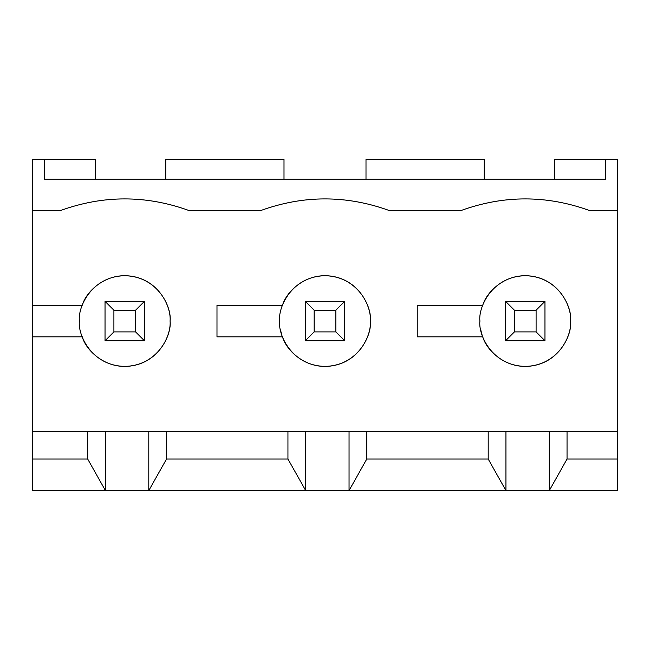 <?xml version="1.0" encoding="UTF-8"?>
<svg xmlns="http://www.w3.org/2000/svg" width="650" height="650" viewBox="0 0 650 650"><rect width="100%" height="100%" fill="white"/><g stroke="black" fill="none" stroke-linecap="round" stroke-linejoin="round"><path stroke-width="0.97" d="M82.241 336.83C85.914 350.261 105.974 370.557 132.754 365.682C159.559 360.937 171.308 334.929 170.081 321.059C171.901 334.319 158.299 365.771 124.743 366.389C91.187 365.771 77.586 334.319 79.414 321.059C77.586 307.799 91.187 276.339 124.743 275.722C158.299 276.339 171.901 307.799 170.081 321.059C171.308 307.182 159.559 281.182 132.754 276.437C105.974 271.562 85.914 291.858 82.241 305.289L32.5 305.289L32.5 159.437L44.33 159.437L44.33 179.148L605.67 179.148L44.33 179.148L44.33 159.437L32.5 159.437L32.5 210.681L60.092 210.681C103.196 194.984 146.291 194.984 189.394 210.681L260.349 210.681C303.452 194.984 346.548 194.984 389.651 210.681L460.606 210.681C503.709 194.984 546.804 194.984 589.908 210.681L617.5 210.681L617.5 159.437L605.67 159.437L605.67 179.148L605.67 159.437L617.5 159.437L617.5 210.681L589.908 210.681C546.804 194.984 503.709 194.984 460.606 210.681L389.651 210.681C346.548 194.984 303.452 194.984 260.349 210.681L189.394 210.681C146.291 194.984 103.196 194.984 60.092 210.681L32.5 210.681L32.5 305.289L82.241 305.289C85.914 291.858 105.974 271.562 132.754 276.437C159.559 281.182 171.308 307.182 170.081 321.059C171.308 334.929 159.559 360.937 132.754 365.682C105.974 370.557 85.914 350.261 82.241 336.83L32.5 336.83L32.5 431.438L567.044 431.438L567.044 459.03L617.5 459.03L617.5 431.438L567.044 431.438L617.5 431.438L617.5 210.681L617.5 459.03L567.044 459.03L549.299 490.563L32.5 490.563L105.43 490.563L87.685 459.03L87.685 431.438L32.5 431.438L32.5 459.03L87.685 459.03L32.5 459.03L32.5 490.563L32.5 336.83L82.241 336.83L81.973 336.082M482.755 305.289C486.427 291.858 506.48 271.562 533.268 276.437C560.072 281.182 571.821 307.182 570.586 321.059C571.821 334.929 560.072 360.937 533.268 365.682C506.48 370.557 486.427 350.261 482.755 336.83C486.427 350.261 506.48 370.557 533.268 365.682C560.072 360.937 571.821 334.929 570.586 321.059C572.414 334.319 558.813 365.771 525.257 366.389C491.701 365.771 478.099 334.319 479.919 321.059C478.099 307.799 491.701 276.339 525.257 275.722C558.813 276.339 572.414 307.799 570.586 321.059C571.821 307.182 560.072 281.182 533.268 276.437C506.48 271.562 486.427 291.858 482.755 305.289L417.243 305.289L482.755 305.289M282.498 305.289C286.171 291.858 306.231 271.562 333.011 276.437C359.816 281.182 371.564 307.182 370.338 321.059C371.564 334.929 359.816 360.937 333.011 365.682C306.231 370.557 286.171 350.261 282.498 336.83C286.171 350.261 306.231 370.557 333.011 365.682C359.816 360.937 371.564 334.929 370.338 321.059C372.158 334.319 358.556 365.771 325 366.389C291.444 365.771 277.842 334.319 279.662 321.059C277.842 307.799 291.444 276.339 325 275.722C358.556 276.339 372.158 307.799 370.338 321.059C371.564 307.182 359.816 281.182 333.011 276.437C306.231 271.562 286.171 291.858 282.498 305.289L216.986 305.289L282.498 305.289M617.5 490.563L549.299 490.563L617.5 490.563L617.5 459.03L617.5 490.563M554.426 159.437L605.67 159.437L554.426 159.437L554.426 179.148L554.426 159.437M44.33 159.437L95.574 159.437L95.574 179.148L95.574 159.437L44.33 159.437M32.5 305.289L32.5 336.83L32.5 305.289M366.787 459.03L488.199 459.03L488.199 431.438L366.787 431.438L366.787 459.03L349.05 490.563L505.944 490.563L488.199 459.03L366.787 459.03L366.787 431.438L349.05 431.438L349.05 490.563L366.787 459.03M166.53 459.03L287.942 459.03L287.942 431.438L166.53 431.438L166.53 459.03L148.793 490.563L305.687 490.563L287.942 459.03L166.53 459.03L166.53 431.438L148.793 431.438L148.793 490.563L166.53 459.03M79.414 321.059C77.586 334.319 91.187 365.771 124.743 366.389C158.299 365.771 171.901 334.319 170.081 321.059C171.901 307.799 158.299 276.339 124.743 275.722C91.187 276.339 77.586 307.799 79.414 321.059M105.43 490.563L105.43 431.438L87.685 431.438L87.685 459.03L105.43 490.563L148.793 490.563L148.793 431.438L105.43 431.438L105.43 490.563M279.662 321.059C277.842 334.319 291.444 365.771 325 366.389C358.556 365.771 372.158 334.319 370.338 321.059C372.158 307.799 358.556 276.339 325 275.722C291.444 276.339 277.842 307.799 279.662 321.059M216.986 336.83L216.986 305.289L216.986 336.83L282.498 336.83L216.986 336.83M282.498 336.83L282.23 336.082M281.775 334.734L281.491 333.775M281.166 332.613L280.54 329.899M305.687 490.563L305.687 431.438L287.942 431.438L287.942 459.03L305.687 490.563L349.05 490.563L349.05 431.438L305.687 431.438L305.687 490.563M479.919 321.059C478.099 334.319 491.701 365.771 525.257 366.389C558.813 365.771 572.414 334.319 570.586 321.059C572.414 307.799 558.813 276.339 525.257 275.722C491.701 276.339 478.099 307.799 479.919 321.059M417.243 336.83L417.243 305.289L417.243 336.83L482.755 336.83L417.243 336.83M482.755 336.83L482.487 336.082M482.032 334.734L481.747 333.775M481.423 332.613L480.789 329.899M505.944 490.563L505.944 431.438L488.199 431.438L488.199 459.03L505.944 490.563L549.299 490.563L567.044 459.03L567.044 431.438L549.299 431.438L549.299 490.563L549.299 431.438L505.944 431.438L505.944 490.563M284.001 159.437L284.001 179.148L284.001 159.437L165.742 159.437L165.742 179.148L165.742 159.437L284.001 159.437M484.258 159.437L484.258 179.148L484.258 159.437L365.999 159.437L365.999 179.148L365.999 159.437L484.258 159.437M105.032 340.771L105.032 301.348L144.454 301.348L144.454 340.771L105.032 340.771L144.454 340.771L144.454 301.348L135.582 310.221L113.904 310.221L113.904 331.898L135.582 331.898L135.582 310.221L135.582 331.898L144.454 340.771L135.582 331.898L113.904 331.898L105.032 340.771L113.904 331.898L113.904 310.221L135.582 310.221L144.454 301.348L105.032 301.348L113.904 310.221L105.032 301.348L105.032 340.771M305.289 340.771L305.289 301.348L344.711 301.348L344.711 340.771L305.289 340.771L344.711 340.771L344.711 301.348L335.839 310.221L314.161 310.221L314.161 331.898L335.839 331.898L335.839 310.221L335.839 331.898L344.711 340.771L335.839 331.898L314.161 331.898L305.289 340.771L314.161 331.898L314.161 310.221L335.839 310.221L344.711 301.348L305.289 301.348L314.161 310.221L305.289 301.348L305.289 340.771M505.546 340.771L505.546 301.348L544.968 301.348L544.968 340.771L505.546 340.771L544.968 340.771L544.968 301.348L536.096 310.221L514.418 310.221L514.418 331.898L536.096 331.898L536.096 310.221L536.096 331.898L544.968 340.771L536.096 331.898L514.418 331.898L505.546 340.771L514.418 331.898L514.418 310.221L536.096 310.221L544.968 301.348L505.546 301.348L514.418 310.221L505.546 301.348L505.546 340.771"/></g></svg>
